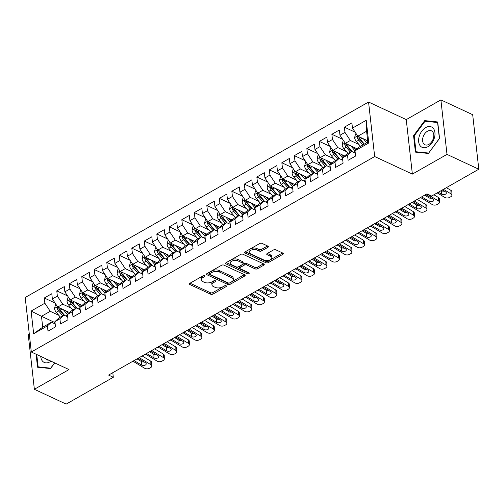 <?xml version="1.0" encoding="UTF-8"?>
<svg xmlns="http://www.w3.org/2000/svg" width="504" height="504" viewBox="0 0 504 504"><rect width="100%" height="100%" fill="white"/><g stroke="black" fill="none" stroke-linecap="round" stroke-linejoin="round"><path stroke-width="0.76" d="M204.624 275.745A1.184 0.605 173.6 0 0 202.954 275.858L189.913 283.279A1.695 0.869 173.6 0 0 189.391 284.01A1.695 0.869 173.6 0 0 189.844 284.521L210.653 294.216A1.695 0.869 173.6 0 0 213.041 294.059L226.082 286.637A1.184 0.605 173.6 0 0 226.447 286.127A1.184 0.605 173.6 0 0 226.126 285.768A1.184 0.605 173.6 0 0 224.463 285.881L222.774 286.839A5.418 2.778 173.6 0 1 215.145 287.356L213.412 286.543A5.418 2.778 173.6 0 1 211.951 284.911A5.418 2.778 173.6 0 1 213.639 282.587L215.328 281.623A1.184 0.605 173.6 0 0 215.699 281.112A1.184 0.605 173.6 0 0 215.378 280.76A1.184 0.605 173.6 0 0 213.709 280.867L212.02 281.831A5.418 2.778 173.6 0 1 204.397 282.341L202.658 281.534A5.418 2.778 173.6 0 1 201.203 279.903A5.418 2.778 173.6 0 1 202.885 277.572L204.574 276.614A1.184 0.605 173.6 0 0 204.945 276.104A1.184 0.605 173.6 0 0 204.624 275.745M267.844 247.363A1.695 0.869 173.6 0 0 268.367 246.632A1.695 0.869 173.6 0 0 267.914 246.122L262.074 243.401A1.695 0.869 173.6 0 0 259.692 243.558L245.209 251.805A1.695 0.869 173.6 0 0 244.679 252.536A1.695 0.869 173.6 0 0 245.139 253.046L265.948 262.742A1.695 0.869 173.6 0 0 268.33 262.584L282.813 254.337A1.695 0.869 173.6 0 0 283.343 253.613A1.695 0.869 173.6 0 0 282.883 253.102L275.833 249.814A1.695 0.869 173.6 0 0 273.452 249.971L267.252 253.499A1.695 0.869 173.6 0 0 266.723 254.23A1.695 0.869 173.6 0 0 267.177 254.741L270.679 256.372A4.53 2.318 173.6 0 1 271.895 257.733A4.53 2.318 173.6 0 1 269.174 260.234A4.53 2.318 173.6 0 1 264.109 260.108L250.412 253.72A4.53 2.318 173.6 0 1 249.19 252.359A4.53 2.318 173.6 0 1 251.912 249.858A4.53 2.318 173.6 0 1 256.977 249.984L259.258 251.049A1.695 0.869 173.6 0 0 261.645 250.891L267.844 247.363L267.693 246.021M446.998 154.394L440.887 99.887L406.249 119.605L412.366 174.107L446.998 154.394L478.8 169.218L431.657 196.05L426.951 193.857L108.593 375.077L113.305 377.276L112.795 372.689M412.366 174.107L374.674 156.542L31.311 352L25.2 297.499L368.563 102.035L374.674 156.542M29.314 334.177L28.256 334.782L34.366 389.29L69.004 369.571L31.311 352M34.366 389.29L66.169 404.114L113.305 377.276M223.902 265.129A1.695 0.869 173.6 0 0 221.521 265.293L207.037 273.533A1.695 0.869 173.6 0 0 206.514 274.264A1.695 0.869 173.6 0 0 206.968 274.774L227.776 284.47A1.695 0.869 173.6 0 0 230.158 284.313L244.642 276.066A1.695 0.869 173.6 0 0 245.171 275.341A1.695 0.869 173.6 0 0 244.711 274.831L223.902 265.129M226.126 262.672L240.603 254.426A1.695 0.869 173.6 0 1 242.991 254.268L263.8 263.964A1.695 0.869 173.6 0 1 264.253 264.474A1.695 0.869 173.6 0 1 263.731 265.205L257.531 268.733A1.695 0.869 173.6 0 1 255.144 268.89L246.708 264.959A1.695 0.869 173.6 0 0 244.327 265.117L240.213 267.46A1.695 0.869 173.6 0 0 239.683 268.185A1.695 0.869 173.6 0 0 240.143 268.695L248.926 272.79A1.184 0.605 173.6 0 1 249.247 273.149A1.184 0.605 173.6 0 1 248.535 273.804A1.184 0.605 173.6 0 1 247.206 273.767L226.05 263.907A1.695 0.869 173.6 0 1 225.597 263.397A1.695 0.869 173.6 0 1 226.126 262.672M300.838 174.378L304.996 179.279L309.992 176.438L310.584 181.667L318.081 177.395L317.495 172.166L322.497 169.319L323.083 174.548L330.586 170.276L330 165.047L335.002 162.2L335.588 167.429L343.092 163.157L342.506 157.928L347.508 155.081L348.094 160.31L355.597 156.038L355.011 150.809L359.062 147.111L367.813 142.134L366.591 131.229L357.834 136.212L367.662 140.792M317.753 174.466L314.042 172.74L309.04 175.587L304.996 179.279L305.582 184.514L298.078 188.779L297.492 183.551L292.49 186.398L293.076 191.627L285.573 195.898L284.987 190.669L279.985 193.517L280.571 198.746L273.067 203.018L272.481 197.788L267.479 200.636L268.065 205.865L260.568 210.137L259.976 204.907L254.974 207.755L255.566 212.984L248.062 217.256L247.477 212.026L242.474 214.874L243.06 220.103L235.557 224.374L234.971 219.146L229.969 221.993L230.555 227.222L223.052 231.493L222.466 226.258L217.463 229.106L218.049 234.335L210.546 238.606L209.96 233.377L204.958 236.225L205.55 241.454L198.047 245.725L197.461 240.496L192.459 243.344L193.045 248.573L185.541 252.844L184.955 247.615L179.953 250.463L180.539 255.692L173.036 259.963L172.45 254.734L167.448 257.582L168.034 262.811L160.53 267.082L159.944 261.853L154.942 264.701L155.528 269.93L148.031 274.201L147.439 268.972L142.443 271.813L143.029 277.043L135.526 281.314L134.94 276.085L129.938 278.933L130.523 284.161L123.02 288.433L122.434 283.204L117.432 286.052L118.018 291.281L110.515 295.552L109.929 290.323L104.927 293.171L105.512 298.399L98.015 302.671L97.423 297.442L92.427 300.289L93.013 305.519L85.51 309.79L84.924 304.561L79.922 307.409L80.508 312.637L73.004 316.909L72.419 311.68L67.416 314.521L68.002 319.757L60.499 324.022L59.913 318.793L54.911 321.64L55.497 326.869L47.993 331.141L47.407 325.912L33.655 333.743L31.109 311.056L44.862 303.225L50.236 311.315L58.823 315.321M55.075 303.03L44.276 297.996L44.862 303.225M44.276 297.996L51.78 293.725L52.366 298.96L57.368 296.113L62.742 304.196L71.329 308.202M67.58 295.911L56.782 290.884L57.368 296.113M56.782 290.884L64.285 286.612L64.871 291.841L69.873 288.994L75.247 297.083L83.834 301.083M80.079 288.792L69.287 283.765L69.873 288.994M69.287 283.765L76.791 279.493L77.377 284.722L82.379 281.875L87.746 289.964L96.333 293.964M92.585 281.679L81.793 276.646L82.379 281.875M81.793 276.646L89.296 272.374L89.882 277.603L94.884 274.756L100.252 282.845L108.839 286.845M105.09 274.56L94.292 269.527L94.884 274.756M94.292 269.527L101.795 265.255L102.381 270.484L107.383 267.637L112.757 275.726L121.344 279.726M117.596 267.441L106.798 262.408L107.383 267.637M106.798 262.408L114.301 258.136L114.887 263.365L119.889 260.518L125.263 268.607L133.85 272.614M130.095 260.322L119.303 255.289L119.889 260.518M119.303 255.289L126.806 251.017L127.392 256.246L132.394 253.405L137.768 261.488L146.355 265.495M142.601 253.203L131.809 248.17L132.394 253.405M131.809 248.17L139.312 243.904L139.898 249.133L144.9 246.286L150.268 254.375L158.855 258.376M155.106 246.084L144.308 241.057L144.9 246.286M144.308 241.057L151.811 236.786L152.397 242.014L157.399 239.167L162.773 247.256L171.36 251.257M167.612 238.965L156.813 233.938L157.399 239.167M156.813 233.938L164.317 229.667L164.903 234.896L169.905 232.048L175.279 240.137L183.866 244.138M180.111 231.853L169.319 226.819L169.905 232.048M169.319 226.819L176.822 222.548L177.408 227.776L182.41 224.929L187.784 233.018L196.371 237.019M192.616 224.734L181.824 219.7L182.41 224.929M181.824 219.7L189.328 215.428L189.913 220.657L194.916 217.81L200.283 225.899L208.87 229.906M205.122 217.615L194.33 212.581L194.916 217.81M194.33 212.581L201.827 208.309L202.419 213.538L207.415 210.691L212.789 218.78L221.376 222.787M217.627 210.496L206.829 205.462L207.415 210.691M206.829 205.462L214.332 201.197L214.918 206.426L219.92 203.578L225.294 211.661L233.881 215.668M230.126 203.377L219.334 198.349L219.92 203.578M219.334 198.349L226.838 194.078L227.424 199.307L232.426 196.459L237.8 204.548L246.387 208.549M242.632 196.258L231.84 191.23L232.426 196.459M231.84 191.23L239.343 186.959L239.929 192.188L244.931 189.34L250.299 197.429L258.886 201.43M255.137 189.145L244.346 184.111L244.931 189.34M244.346 184.111L251.843 179.84L252.435 185.069L257.431 182.221L262.804 190.31L271.391 194.311M267.643 182.026L256.845 176.992L257.431 182.221M256.845 176.992L264.348 172.721L264.934 177.95L269.936 175.102L275.31 183.191L283.897 187.192M280.148 174.907L269.35 169.873L269.936 175.102M269.35 169.873L276.853 165.602L277.439 170.831L282.442 167.983L287.816 176.072L296.402 180.079M292.648 167.788L281.856 162.754L282.442 167.983M281.856 162.754L289.359 158.483L289.945 163.718L294.947 160.87L300.321 168.953L308.908 172.96M305.153 160.669L294.361 155.642L294.947 160.87M294.361 155.642L301.864 151.37L302.45 156.599L307.453 153.752L312.82 161.841L321.407 165.841M317.659 153.55L306.86 148.523L307.453 153.752M306.86 148.523L314.364 144.251L314.95 149.48L319.952 146.632L325.326 154.722L333.913 158.722M330.164 146.437L319.366 141.403L319.952 146.632M319.366 141.403L326.869 137.132L327.455 142.361L332.457 139.513L337.831 147.603L346.418 151.603M342.663 139.318L331.871 134.285L332.457 139.513M331.871 134.285L339.375 130.013L339.961 135.242L344.963 132.394L350.337 140.484L358.924 144.484M355.169 132.199L344.377 127.165L344.963 132.394M344.377 127.165L351.88 122.894L352.466 128.123L366.219 120.292L368.764 142.978L355.011 150.809L350.853 145.902M355.27 153.115L351.559 151.383L346.557 154.23L342.506 157.928M347.508 155.081L351.559 151.383M352.466 128.123L357.834 136.212M366.219 120.292L366.591 131.229M342.764 160.234L339.053 158.502L334.051 161.349L330 165.047M335.002 162.2L339.053 158.502M350.337 140.484L345.334 143.331L357.16 148.844M339.961 135.242L345.334 143.331M330.259 167.353L326.548 165.621L321.546 168.468L317.495 172.166M322.497 169.319L326.548 165.621M337.831 147.603L332.829 150.45L344.66 155.963M327.455 142.361L332.829 150.45M309.992 176.438L314.042 172.74M325.326 154.722L320.323 157.569L332.155 163.082M314.95 149.48L320.323 157.569M305.254 181.585L301.543 179.859L296.541 182.706L292.49 186.398L288.332 181.497M297.492 183.551L301.543 179.859M312.82 161.841L307.818 164.688L319.649 170.201M302.45 156.599L307.818 164.688M292.748 188.704L289.038 186.978L284.036 189.819L279.985 193.517M284.987 190.669L289.038 186.978M300.321 168.953L295.319 171.801L307.144 177.32M289.945 163.718L295.319 171.801M280.243 195.823L276.532 194.09L271.53 196.938L267.479 200.636M272.481 197.788L276.532 194.09M287.816 176.072L282.813 178.92L294.638 184.433M277.439 170.831L282.813 178.92M267.737 202.942L264.027 201.209L259.024 204.057L254.974 207.755M259.976 204.907L264.027 201.209M275.31 183.191L270.308 186.039L282.139 191.552M264.934 177.95L270.308 186.039M255.238 210.061L251.528 208.328L246.525 211.176L242.474 214.874L238.316 209.966M247.477 212.026L251.528 208.328M262.804 190.31L257.802 193.158L269.634 198.671M252.435 185.069L257.802 193.158M242.733 217.174L239.022 215.447L234.02 218.295L229.969 221.993L225.811 217.085M234.971 219.146L239.022 215.447M250.299 197.429L245.303 200.277L257.128 205.789M239.929 192.188L245.303 200.277M230.227 224.293L226.517 222.566L221.514 225.414L217.463 229.106L213.305 224.204M222.466 226.258L226.517 222.566M237.8 204.548L232.798 207.396L244.623 212.909M227.424 199.307L232.798 207.396M217.722 231.412L214.011 229.685L209.009 232.533L204.958 236.225L200.8 231.317M209.96 233.377L214.011 229.685M225.294 211.661L220.292 214.509L232.124 220.028M214.918 206.426L220.292 214.509M205.216 238.531L201.506 236.798L196.51 239.646L192.459 243.344L188.301 238.436M197.461 240.496L201.506 236.798M212.789 218.78L207.787 221.628L219.618 227.147M202.419 213.538L207.787 221.628M192.717 245.65L189.006 243.917L184.004 246.765L179.953 250.463L175.795 245.555M184.955 247.615L189.006 243.917M200.283 225.899L195.281 228.747L207.113 234.259M189.913 220.657L195.281 228.747M180.212 252.769L176.501 251.036L171.499 253.884L167.448 257.582L163.29 252.674M172.45 254.734L176.501 251.036M187.784 233.018L182.782 235.866L194.607 241.378M177.408 227.776L182.782 235.866M167.706 259.888L163.995 258.155L158.993 261.003L154.942 264.701L150.784 259.793M159.944 261.853L163.995 258.155M175.279 240.137L170.276 242.985L182.108 248.497M164.903 234.896L170.276 242.985M155.201 267L151.49 265.274L146.488 268.122L142.443 271.813L138.285 266.912M147.439 268.972L151.49 265.274M162.773 247.256L157.771 250.104L169.602 255.616M152.397 242.014L157.771 250.104M142.701 274.119L138.991 272.393L133.988 275.241L129.938 278.933L125.779 274.031M134.94 276.085L138.991 272.393M150.268 254.375L145.265 257.216L157.097 262.735M139.898 249.133L145.265 257.216M130.196 281.238L126.485 279.512L121.483 282.353L117.432 286.052L113.274 281.144M122.434 283.204L126.485 279.512M137.768 261.488L132.766 264.335L144.591 269.854M127.392 256.246L132.766 264.335M117.69 288.357L113.98 286.625L108.977 289.472L104.927 293.171L100.768 288.263M109.929 290.323L113.98 286.625M125.263 268.607L120.261 271.454L132.092 276.967M114.887 263.365L120.261 271.454M105.185 295.476L101.474 293.744L96.472 296.591L92.427 300.289L88.269 295.382M97.423 297.442L101.474 293.744M112.757 275.726L107.755 278.573L119.587 284.086M102.381 270.484L107.755 278.573M92.686 302.595L88.975 300.863L83.973 303.71L79.922 307.409L75.764 302.501M84.924 304.561L88.975 300.863M100.252 282.845L95.25 285.692L107.081 291.205M89.882 277.603L95.25 285.692M80.18 309.708L76.469 307.982L71.467 310.829L67.416 314.521L63.258 309.62M72.419 311.68L76.469 307.982M87.746 289.964L82.751 292.811L94.576 298.324M77.377 284.722L82.751 292.811M67.675 316.827L63.964 315.101L58.962 317.948L54.911 321.64M59.913 318.793L63.964 315.101M75.247 297.083L70.245 299.93L82.07 305.443M64.871 291.841L70.245 299.93M55.169 323.946L51.458 322.22L42.708 327.197L33.655 333.743M47.407 325.912L51.458 322.22M62.742 304.196L57.74 307.043L69.571 312.562M52.366 298.96L57.74 307.043M478.8 169.218L472.689 114.71L440.887 99.887M406.249 119.605L368.563 102.035M55.018 322.61L41.485 316.298L42.708 327.197M50.236 311.315L41.485 316.298L31.109 311.056M367.813 142.134L368.764 142.978M36.086 354.224L37.542 367.214L50.532 368.556L54.709 362.905M413.576 135.696L415.416 152.113L428.406 153.449L439.551 138.373L437.705 121.962L424.721 120.62L413.576 135.696L414.231 136.004M203.484 275.663L202.721 276.098A5.418 2.778 173.6 0 0 201.033 278.428L201.203 279.903M211.951 284.911L211.787 283.443A5.418 2.778 173.6 0 1 213.476 281.112L214.238 280.678M190.039 283.21L210.489 292.748A1.695 0.869 173.6 0 0 212.871 292.585L224.986 285.692M207.157 273.464L227.613 283.002A1.695 0.869 173.6 0 0 229.994 282.839L244.358 274.661M210.004 273.521A1.184 0.605 173.6 0 0 209.639 274.031A1.184 0.605 173.6 0 0 209.954 274.384L228.224 282.901A1.184 0.605 173.6 0 0 229.893 282.788L231.67 281.774A5.418 2.778 173.6 0 0 233.358 279.449A5.418 2.778 173.6 0 0 231.897 277.817L219.416 271.996A5.418 2.778 173.6 0 0 211.787 272.507L210.004 273.521L209.84 272.047A1.184 0.605 173.6 0 0 209.475 272.557L209.639 274.031M233.358 279.449L233.194 277.975A5.418 2.778 173.6 0 0 231.733 276.343L231.897 277.817M209.84 272.047L211.623 271.032A5.418 2.778 173.6 0 1 219.246 270.522L231.733 276.343M263.441 263.8L257.368 267.259L257.531 268.733M239.683 268.185L239.52 266.711A1.695 0.869 173.6 0 1 240.049 265.986L244.157 263.642A1.695 0.869 173.6 0 1 246.544 263.485L254.98 267.416A1.695 0.869 173.6 0 0 257.368 267.259M226.246 262.603L247.042 272.299A1.184 0.605 173.6 0 0 248.081 272.393M237.951 260.877A4.53 2.318 173.6 0 0 232.886 260.751A4.53 2.318 173.6 0 0 230.164 263.252A4.53 2.318 173.6 0 0 231.386 264.613L236.212 266.862A1.695 0.869 173.6 0 0 238.594 266.704L242.708 264.361A1.695 0.869 173.6 0 0 243.23 263.636A1.695 0.869 173.6 0 0 242.777 263.126L237.951 260.877L237.787 259.402A4.53 2.318 173.6 0 0 232.716 259.276A4.53 2.318 173.6 0 0 230 261.778L230.164 263.252M243.23 263.636L243.067 262.162A1.695 0.869 173.6 0 0 242.613 261.652L242.777 263.126M237.787 259.402L242.613 261.652M249.19 252.359L249.026 250.885A4.53 2.318 173.6 0 1 251.748 248.384A4.53 2.318 173.6 0 1 256.813 248.51L259.094 249.575A1.695 0.869 173.6 0 0 261.481 249.417L267.555 245.958M271.895 257.733L271.732 256.259A4.53 2.318 173.6 0 0 270.509 254.898L270.679 256.372M267.372 253.436L270.509 254.898M245.328 251.735L265.784 261.267A1.695 0.869 173.6 0 0 268.166 261.11L282.53 252.932M426.346 121.376L424.721 120.62M56.032 304.473L55.434 304.813L54.514 308.473A4.574 2.526 60.3 0 0 56.278 312.322L60.373 317.142M66.049 310.918L68.368 313.652M57.658 306.923L57.16 308.297A4.574 2.526 60.3 0 0 58.653 310.968L62.748 315.794M63.888 315.145L59.315 309.758A2.331 1.285 -119.7 0 1 58.855 309.084L57.16 308.297M150.299 352.239A3.452 1.493 168.9 0 0 150.526 351.521A3.452 1.493 168.9 0 0 150.419 351.269M144.736 354.507A3.452 1.493 168.9 0 0 145.958 354.4M64.663 315.422L60.159 310.118A4.574 2.526 -119.7 0 1 58.672 307.478M139.205 357.657L150.879 364.675L150.803 361.179A3.452 2.016 -1.2 0 1 151.754 362.534L151.824 366.03A3.452 2.016 178.8 0 0 150.879 364.675M142.16 355.975L150.803 361.179M132.949 361.217L144.623 368.235A3.452 2.016 178.8 0 0 149.505 368.241L150.753 367.529A3.452 2.016 178.8 0 0 151.824 366.03M138.077 358.294L145.473 362.741A2.759 1.613 -1.2 0 1 146.229 363.825A2.759 1.613 -1.2 0 1 145.373 365.028A2.759 1.613 -1.2 0 1 141.473 365.022L141.397 361.519L137.031 358.892M141.397 361.519A2.759 1.613 178.8 0 0 144.119 361.929M134.077 360.574L141.473 365.022M68.538 297.354L67.939 297.7L67.019 301.354A4.574 2.526 60.3 0 0 68.783 305.204L72.878 310.023M78.555 303.799L80.873 306.533M70.163 299.811L69.659 301.178A4.574 2.526 60.3 0 0 71.159 303.849L75.254 308.675M76.388 308.026L71.82 302.639A2.331 1.285 -119.7 0 1 71.354 301.965L69.659 301.178M162.805 345.12A3.452 1.493 168.9 0 0 163.025 344.402A3.452 1.493 168.9 0 0 162.924 344.15M157.242 347.388A3.452 1.493 168.9 0 0 158.464 347.281M77.169 308.309L72.658 302.998A4.574 2.526 -119.7 0 1 71.177 300.365M81.043 290.241L80.438 290.581L79.519 294.235A4.574 2.526 60.3 0 0 81.289 298.084L85.378 302.91M91.06 296.686L93.379 299.42M82.669 292.692L82.165 294.059A4.574 2.526 60.3 0 0 83.664 296.73L87.759 301.556M88.893 300.907L84.325 295.52A2.331 1.285 -119.7 0 1 83.859 294.846L82.165 294.059M175.31 338.001A3.452 1.493 168.9 0 0 175.531 337.283A3.452 1.493 168.9 0 0 175.43 337.037M169.747 340.269A3.452 1.493 168.9 0 0 170.969 340.162M89.668 301.19L85.163 295.88A4.574 2.526 -119.7 0 1 83.677 293.246M151.71 350.538L163.378 357.563L163.309 354.06A3.452 2.016 -1.2 0 1 164.26 355.414L164.329 358.911A3.452 2.016 178.8 0 0 163.378 357.563M154.659 348.856L163.309 354.06M145.454 354.098L157.128 361.116A3.452 2.016 178.8 0 0 162.011 361.129L163.258 360.417A3.452 2.016 178.8 0 0 164.329 358.911M150.583 351.181L157.972 355.629A2.759 1.613 -1.2 0 1 158.735 356.706A2.759 1.613 -1.2 0 1 157.878 357.909A2.759 1.613 -1.2 0 1 153.972 357.903L153.903 354.406L149.537 351.773M153.903 354.406A2.759 1.613 178.8 0 0 156.624 354.816M146.582 353.455L153.972 357.903M164.209 343.419L175.883 350.444L175.814 346.941A3.452 2.016 -1.2 0 1 176.765 348.296L176.835 351.798A3.452 2.016 178.8 0 0 175.883 350.444M167.164 341.737L175.814 346.941M157.96 346.979L169.634 354.003A3.452 2.016 178.8 0 0 174.51 354.01L175.764 353.298A3.452 2.016 178.8 0 0 176.835 351.798M163.088 344.062L170.478 348.51A2.759 1.613 -1.2 0 1 171.24 349.593A2.759 1.613 -1.2 0 1 170.383 350.79A2.759 1.613 -1.2 0 1 166.477 350.784L166.408 347.288L162.036 344.66M166.408 347.288A2.759 1.613 178.8 0 0 169.13 347.697M159.088 346.336L166.477 350.784M40.755 356.404A11.214 7.384 -65 0 0 42.424 361.047A11.214 7.384 -65 0 0 50.998 361.179M45.7 358.709A7.68 5.053 -65 0 0 45.87 358.924A7.68 5.053 -65 0 0 47.074 359.862A7.68 5.053 -65 0 0 48.838 360.171M50.797 368.197L38.128 366.855L36.742 354.533M39.281 367.397L38.128 366.855M54.621 362.867L50.709 368.153M433.301 128.35A11.214 7.384 -65 0 0 421.804 131.166A11.214 7.384 -65 0 0 420.298 145.94A11.214 7.384 -65 0 0 431.789 143.123A11.214 7.384 -65 0 0 433.301 128.35M432.64 131.771A7.68 5.053 -65 0 0 431.437 130.832A7.68 5.053 -65 0 0 424.147 134.644A7.68 5.053 -65 0 0 423.738 143.816A7.68 5.053 -65 0 0 424.948 144.755A7.68 5.053 -65 0 0 432.237 140.944A7.68 5.053 -65 0 0 432.64 131.771M428.583 153.046L416.002 151.754L414.212 135.847L425.017 121.243L437.598 122.535L439.381 138.442L428.671 153.09M417.154 152.29L416.002 151.754M93.542 283.122L92.944 283.462L92.024 287.123A4.574 2.526 60.3 0 0 93.794 290.966L97.883 295.791M103.559 289.567L105.884 292.301M95.174 285.573L94.67 286.94A4.574 2.526 60.3 0 0 96.169 289.617L100.258 294.437M101.398 293.788L96.825 288.408A2.331 1.285 -119.7 0 1 96.365 287.727L94.67 286.94M187.816 330.882A3.452 1.493 168.9 0 0 188.036 330.164A3.452 1.493 168.9 0 0 187.929 329.918M182.253 333.15A3.452 1.493 168.9 0 0 183.475 333.043M102.173 294.071L97.669 288.761A4.574 2.526 -119.7 0 1 96.182 286.127M106.048 276.003L105.449 276.343L104.53 280.003A4.574 2.526 60.3 0 0 106.294 283.846L110.389 288.672M116.065 282.448L118.383 285.182M107.68 278.454L107.176 279.821A4.574 2.526 60.3 0 0 108.669 282.498L112.764 287.318M113.904 286.669L109.33 281.289A2.331 1.285 -119.7 0 1 108.87 280.615L107.176 279.821M200.315 323.763A3.452 1.493 168.9 0 0 200.542 323.045A3.452 1.493 168.9 0 0 200.434 322.799M194.752 326.031A3.452 1.493 168.9 0 0 195.974 325.93M114.679 286.952L110.174 281.642A4.574 2.526 -119.7 0 1 108.688 279.008M176.715 336.3L188.389 343.325L188.32 339.822A3.452 2.016 -1.2 0 1 189.271 341.176L189.34 344.679A3.452 2.016 178.8 0 0 188.389 343.325M179.67 334.618L188.32 339.822M170.465 339.86L182.139 346.884A3.452 2.016 178.8 0 0 187.016 346.891L188.269 346.179A3.452 2.016 178.8 0 0 189.34 344.679M175.594 336.943L182.983 341.391A2.759 1.613 -1.2 0 1 183.746 342.474A2.759 1.613 -1.2 0 1 182.883 343.671A2.759 1.613 -1.2 0 1 178.983 343.665L178.914 340.169L174.542 337.541M178.914 340.169A2.759 1.613 178.8 0 0 181.635 340.578M171.587 339.224L178.983 343.665M189.221 329.181L200.894 336.206L200.825 332.703A3.452 2.016 -1.2 0 1 201.77 334.058L201.846 337.56A3.452 2.016 178.8 0 0 200.894 336.206M192.175 327.506L200.825 332.703M182.971 332.741L194.638 339.765A3.452 2.016 178.8 0 0 199.521 339.772L200.768 339.06A3.452 2.016 178.8 0 0 201.846 337.56M188.093 329.824L195.489 334.272A2.759 1.613 -1.2 0 1 196.245 335.355A2.759 1.613 -1.2 0 1 195.388 336.552A2.759 1.613 -1.2 0 1 191.488 336.552L191.413 333.049L187.047 330.422M191.413 333.049A2.759 1.613 178.8 0 0 194.134 333.459M184.092 332.104L191.488 336.552M118.553 268.884L117.955 269.224L117.035 272.885A4.574 2.526 60.3 0 0 118.799 276.734L122.894 281.553M128.57 275.329L130.889 278.063M120.179 271.335L119.681 272.702A4.574 2.526 60.3 0 0 121.174 275.379L125.269 280.199M126.403 279.556L121.836 274.17A2.331 1.285 -119.7 0 1 121.376 273.496L119.681 272.702M212.82 316.644A3.452 1.493 168.9 0 0 213.041 315.926A3.452 1.493 168.9 0 0 212.94 315.68M207.257 318.912A3.452 1.493 168.9 0 0 208.48 318.812M127.184 279.833L122.674 274.522A4.574 2.526 -119.7 0 1 121.193 271.889M201.726 322.069L213.4 329.087L213.324 325.59A3.452 2.016 -1.2 0 1 214.276 326.945L214.345 330.441A3.452 2.016 178.8 0 0 213.4 329.087M204.674 320.387L213.324 325.59M195.47 325.628L207.144 332.646A3.452 2.016 178.8 0 0 212.026 332.653L213.274 331.941A3.452 2.016 178.8 0 0 214.345 330.441M200.598 322.705L207.988 327.153A2.759 1.613 -1.2 0 1 208.751 328.236A2.759 1.613 -1.2 0 1 207.894 329.44A2.759 1.613 -1.2 0 1 203.988 329.433L203.918 325.93L199.553 323.303M203.918 325.93A2.759 1.613 178.8 0 0 206.64 326.34M196.598 324.986L203.988 329.433M131.059 261.765L130.454 262.105L129.534 265.766A4.574 2.526 60.3 0 0 131.305 269.615L135.4 274.434M141.076 268.21L143.394 270.944M132.684 264.216L132.18 265.589A4.574 2.526 60.3 0 0 133.68 268.26L137.775 273.086M138.909 272.437L134.341 267.051A2.331 1.285 -119.7 0 1 133.875 266.377L132.18 265.589M225.326 309.525A3.452 1.493 168.9 0 0 225.546 308.813A3.452 1.493 168.9 0 0 225.446 308.561M219.763 311.8A3.452 1.493 168.9 0 0 220.985 311.692M139.69 272.714L135.179 267.404A4.574 2.526 -119.7 0 1 133.699 264.77M214.225 314.95L225.899 321.968L225.83 318.471A3.452 2.016 -1.2 0 1 226.781 319.826L226.85 323.322A3.452 2.016 178.8 0 0 225.899 321.968M217.18 313.267L225.83 318.471M207.976 318.509L219.649 325.527A3.452 2.016 178.8 0 0 224.526 325.534L225.779 324.822A3.452 2.016 178.8 0 0 226.85 323.322M213.104 315.586L220.494 320.034A2.759 1.613 -1.2 0 1 221.256 321.117A2.759 1.613 -1.2 0 1 220.399 322.321A2.759 1.613 -1.2 0 1 216.493 322.314L216.424 318.812L212.052 316.184M216.424 318.812A2.759 1.613 178.8 0 0 219.146 319.221M209.103 317.867L216.493 322.314M143.558 254.646L142.96 254.993L142.04 258.647A4.574 2.526 60.3 0 0 143.81 262.496L147.899 267.315M153.575 261.091L155.9 263.825M145.19 257.103L144.686 258.47A4.574 2.526 60.3 0 0 146.185 261.141L150.274 265.967M151.414 265.318L146.847 259.932A2.331 1.285 -119.7 0 1 146.38 259.258L144.686 258.47M237.831 302.413A3.452 1.493 168.9 0 0 238.052 301.694A3.452 1.493 168.9 0 0 237.951 301.442M232.268 304.681A3.452 1.493 168.9 0 0 233.491 304.573M152.189 265.602L147.685 260.291A4.574 2.526 -119.7 0 1 146.198 257.651M226.731 307.831L238.405 314.849L238.335 311.352A3.452 2.016 -1.2 0 1 239.287 312.707L239.356 316.203A3.452 2.016 178.8 0 0 238.405 314.849M229.685 306.149L238.335 311.352M220.481 311.39L232.155 318.408A3.452 2.016 178.8 0 0 237.031 318.415L238.285 317.703A3.452 2.016 178.8 0 0 239.356 316.203M225.609 308.473L232.999 312.915A2.759 1.613 -1.2 0 1 233.762 313.998A2.759 1.613 -1.2 0 1 232.898 315.202A2.759 1.613 -1.2 0 1 228.999 315.195L228.929 311.692L224.557 309.065M228.929 311.692A2.759 1.613 178.8 0 0 231.651 312.102M221.602 310.748L228.999 315.195M156.064 247.533L155.465 247.874L154.545 251.528A4.574 2.526 60.3 0 0 156.309 255.377L160.404 260.196M166.081 253.978L168.405 256.712M157.695 249.984L157.191 251.351A4.574 2.526 60.3 0 0 158.691 254.022L162.779 258.848M163.92 258.199L159.346 252.813A2.331 1.285 -119.7 0 1 158.886 252.139L157.191 251.351M250.331 295.294A3.452 1.493 168.9 0 0 250.557 294.575A3.452 1.493 168.9 0 0 250.45 294.33M244.774 297.562A3.452 1.493 168.9 0 0 245.99 297.454M164.695 258.483L160.19 253.172A4.574 2.526 -119.7 0 1 158.703 250.538M239.236 300.712L250.91 307.736L250.841 304.233A3.452 2.016 -1.2 0 1 251.786 305.588L251.861 309.091A3.452 2.016 178.8 0 0 250.91 307.736M242.191 299.029L250.841 304.233M232.987 304.271L244.654 311.296A3.452 2.016 178.8 0 0 249.537 311.302L250.784 310.59A3.452 2.016 178.8 0 0 251.861 309.091M238.108 301.354L245.505 305.802A2.759 1.613 -1.2 0 1 246.261 306.886A2.759 1.613 -1.2 0 1 245.404 308.083A2.759 1.613 -1.2 0 1 241.504 308.076L241.429 304.58L237.063 301.946M241.429 304.58A2.759 1.613 178.8 0 0 244.15 304.989M234.108 303.628L241.504 308.076M168.569 240.414L167.971 240.754L167.051 244.415A4.574 2.526 60.3 0 0 168.815 248.258L172.91 253.084M178.586 246.859L180.904 249.593M170.194 242.865L169.697 244.232A4.574 2.526 60.3 0 0 171.19 246.91L175.285 251.729M176.419 251.08L171.851 245.694A2.331 1.285 -119.7 0 1 171.392 245.02L169.697 244.232M262.836 288.175A3.452 1.493 168.9 0 0 263.057 287.456A3.452 1.493 168.9 0 0 262.956 287.211M257.273 290.443A3.452 1.493 168.9 0 0 258.495 290.336M177.2 251.364L172.689 246.053A4.574 2.526 -119.7 0 1 171.209 243.419M251.742 293.593L263.416 300.617L263.34 297.114A3.452 2.016 -1.2 0 1 264.291 298.469L264.361 301.972A3.452 2.016 178.8 0 0 263.416 300.617M254.69 291.911L263.34 297.114M245.486 297.152L257.16 304.177A3.452 2.016 178.8 0 0 262.042 304.183L263.29 303.471A3.452 2.016 178.8 0 0 264.361 301.972M250.614 294.235L258.01 298.683A2.759 1.613 -1.2 0 1 258.766 299.767A2.759 1.613 -1.2 0 1 257.909 300.964A2.759 1.613 -1.2 0 1 254.003 300.957L253.934 297.461L249.568 294.834M253.934 297.461A2.759 1.613 178.8 0 0 256.656 297.87M246.613 296.51L254.003 300.957M181.075 233.295L180.47 233.636L179.556 237.296A4.574 2.526 60.3 0 0 181.32 241.139L185.415 245.965M191.092 239.74L193.41 242.474M182.7 235.746L182.196 237.113A4.574 2.526 60.3 0 0 183.695 239.791L187.79 244.61M188.924 243.961L184.357 238.581A2.331 1.285 -119.7 0 1 183.891 237.907L182.196 237.113M275.341 281.056A3.452 1.493 168.9 0 0 275.562 280.337A3.452 1.493 168.9 0 0 275.461 280.092M269.779 283.324A3.452 1.493 168.9 0 0 271.001 283.223M189.706 244.245L185.195 238.934A4.574 2.526 -119.7 0 1 183.714 236.3M264.247 286.474L275.915 293.498L275.846 289.995A3.452 2.016 -1.2 0 1 276.797 291.35L276.866 294.853A3.452 2.016 178.8 0 0 275.915 293.498M267.196 284.798L275.846 289.995M257.991 290.033L269.665 297.058A3.452 2.016 178.8 0 0 274.541 297.064L275.795 296.352A3.452 2.016 178.8 0 0 276.866 294.853M263.119 287.116L270.509 291.564A2.759 1.613 -1.2 0 1 271.272 292.648A2.759 1.613 -1.2 0 1 270.415 293.845A2.759 1.613 -1.2 0 1 266.509 293.838L266.44 290.342L262.067 287.715M266.44 290.342A2.759 1.613 178.8 0 0 269.161 290.751M259.119 289.397L266.509 293.838M193.574 226.176L192.975 226.517L192.056 230.177A4.574 2.526 60.3 0 0 193.826 234.02L197.914 238.846M203.591 232.621L205.916 235.355M195.206 228.627L194.702 229.994A4.574 2.526 60.3 0 0 196.201 232.672L200.29 237.491M201.43 236.849L196.862 231.462A2.331 1.285 -119.7 0 1 196.396 230.788L194.702 229.994M287.847 273.937A3.452 1.493 168.9 0 0 288.067 273.218A3.452 1.493 168.9 0 0 287.967 272.973M282.284 276.205A3.452 1.493 168.9 0 0 283.506 276.104M202.205 237.126L197.7 231.815A4.574 2.526 -119.7 0 1 196.213 229.181M276.746 279.361L288.42 286.379L288.351 282.883A3.452 2.016 -1.2 0 1 289.302 284.231L289.372 287.734A3.452 2.016 178.8 0 0 288.42 286.379M279.701 277.679L288.351 282.883M270.497 282.914L282.171 289.939A3.452 2.016 178.8 0 0 287.047 289.945L288.301 289.233A3.452 2.016 178.8 0 0 289.372 287.734M275.625 279.997L283.015 284.445A2.759 1.613 -1.2 0 1 283.777 285.529A2.759 1.613 -1.2 0 1 282.914 286.726A2.759 1.613 -1.2 0 1 279.014 286.726L278.945 283.223L274.573 280.596M278.945 283.223A2.759 1.613 178.8 0 0 281.667 283.632M271.625 282.278L279.014 286.726M206.079 219.057L205.481 219.398L204.561 223.058A4.574 2.526 60.3 0 0 206.325 226.907L210.42 231.727M216.096 225.502L218.421 228.236M207.711 221.508L207.207 222.875A4.574 2.526 60.3 0 0 208.706 225.553L212.795 230.372M213.935 229.729L209.362 224.343A2.331 1.285 -119.7 0 1 208.902 223.669L207.207 222.875M300.346 266.818A3.452 1.493 168.9 0 0 300.573 266.099A3.452 1.493 168.9 0 0 300.466 265.854M294.79 269.092A3.452 1.493 168.9 0 0 296.006 268.985M214.71 230.007L210.206 224.696A4.574 2.526 -119.7 0 1 208.719 222.062M289.252 272.242L300.926 279.26L300.856 275.764A3.452 2.016 -1.2 0 1 301.802 277.118L301.877 280.615A3.452 2.016 178.8 0 0 300.926 279.26M292.207 270.56L300.856 275.764M283.002 275.801L294.676 282.82A3.452 2.016 178.8 0 0 299.552 282.826L300.8 282.114A3.452 2.016 178.8 0 0 301.877 280.615M288.124 272.878L295.52 277.326A2.759 1.613 -1.2 0 1 296.276 278.41A2.759 1.613 -1.2 0 1 295.42 279.613A2.759 1.613 -1.2 0 1 291.52 279.607L291.444 276.104L287.078 273.477M291.444 276.104A2.759 1.613 178.8 0 0 294.166 276.513M284.124 275.159L291.52 279.607M218.585 211.938L217.986 212.285L217.067 215.939A4.574 2.526 60.3 0 0 218.831 219.788L222.926 224.608M228.602 218.383L230.92 221.117M220.21 214.395L219.713 215.762A4.574 2.526 60.3 0 0 221.206 218.434L225.301 223.259M226.441 222.611L221.867 217.224A2.331 1.285 -119.7 0 1 221.407 216.55L219.713 215.762M312.852 259.705A3.452 1.493 168.9 0 0 313.079 258.987A3.452 1.493 168.9 0 0 312.971 258.735M307.289 261.973A3.452 1.493 168.9 0 0 308.511 261.866M227.216 222.888L222.711 217.583A4.574 2.526 -119.7 0 1 221.224 214.943M301.757 265.123L313.431 272.141L313.356 268.645A3.452 2.016 -1.2 0 1 314.307 269.999L314.376 273.496A3.452 2.016 178.8 0 0 313.431 272.141M304.712 263.441L313.356 268.645M295.502 268.682L307.175 275.701A3.452 2.016 178.8 0 0 312.058 275.707L313.305 274.995A3.452 2.016 178.8 0 0 314.376 273.496M300.63 265.766L308.026 270.207A2.759 1.613 -1.2 0 1 308.782 271.291A2.759 1.613 -1.2 0 1 307.925 272.494A2.759 1.613 -1.2 0 1 304.019 272.488L303.95 268.985L299.584 266.358M303.95 268.985A2.759 1.613 178.8 0 0 306.671 269.394M296.629 268.04L304.019 272.488M231.09 204.826L230.492 205.166L229.572 208.82A4.574 2.526 60.3 0 0 231.336 212.669L235.431 217.489M241.107 211.264L243.426 214.005M232.716 207.276L232.212 208.643A4.574 2.526 60.3 0 0 233.711 211.315L237.806 216.14M238.94 215.492L234.373 210.105A2.331 1.285 -119.7 0 1 233.906 209.431L232.212 208.643M325.357 252.586A3.452 1.493 168.9 0 0 325.578 251.868A3.452 1.493 168.9 0 0 325.477 251.622M319.794 254.854A3.452 1.493 168.9 0 0 321.017 254.747M239.721 215.775L235.211 210.464A4.574 2.526 -119.7 0 1 233.73 207.831M314.263 258.004L325.93 265.028L325.861 261.526A3.452 2.016 -1.2 0 1 326.812 262.88L326.882 266.377A3.452 2.016 178.8 0 0 325.93 265.028M317.211 256.322L325.861 261.526M308.007 261.563L319.681 268.582A3.452 2.016 178.8 0 0 324.557 268.594L325.811 267.882A3.452 2.016 178.8 0 0 326.882 266.377M313.135 258.647L320.525 263.094A2.759 1.613 -1.2 0 1 321.287 264.172A2.759 1.613 -1.2 0 1 320.431 265.375A2.759 1.613 -1.2 0 1 316.525 265.369L316.455 261.872L312.089 259.239M316.455 261.872A2.759 1.613 178.8 0 0 319.177 262.282M309.135 260.921L316.525 265.369M243.589 197.707L242.991 198.047L242.071 201.707A4.574 2.526 60.3 0 0 243.841 205.55L247.93 210.376M250.816 202.847L254.98 207.749M253.613 204.151L255.931 206.886M245.221 200.157L244.717 201.524A4.574 2.526 60.3 0 0 246.217 204.196L250.312 209.021M251.446 208.373L246.878 202.986A2.331 1.285 -119.7 0 1 246.412 202.312L244.717 201.524M337.863 245.467A3.452 1.493 168.9 0 0 338.083 244.749A3.452 1.493 168.9 0 0 337.982 244.503M332.3 247.735A3.452 1.493 168.9 0 0 333.522 247.628M252.221 208.656L247.716 203.345A4.574 2.526 -119.7 0 1 246.229 200.712M326.762 250.885L338.436 257.909L338.367 254.407A3.452 2.016 -1.2 0 1 339.318 255.761L339.387 259.264A3.452 2.016 178.8 0 0 338.436 257.909M329.717 249.203L338.367 254.407M320.512 254.444L332.186 261.469A3.452 2.016 178.8 0 0 337.063 261.475L338.316 260.763A3.452 2.016 178.8 0 0 339.387 259.264M325.641 251.528L333.031 255.975A2.759 1.613 -1.2 0 1 333.793 257.059A2.759 1.613 -1.2 0 1 332.936 258.256A2.759 1.613 -1.2 0 1 329.03 258.25L328.961 254.753L324.589 252.126M328.961 254.753A2.759 1.613 178.8 0 0 331.682 255.163M321.64 253.802L329.03 258.25M256.095 190.588L255.496 190.928L254.577 194.588A4.574 2.526 60.3 0 0 256.347 198.431L260.436 203.257M263.321 195.728L267.485 200.636M266.112 197.032L268.437 199.767M257.727 193.038L257.223 194.405A4.574 2.526 60.3 0 0 258.722 197.083L262.811 201.902M263.951 201.254L259.377 195.873A2.331 1.285 -119.7 0 1 258.917 195.193L257.223 194.405M350.362 238.348A3.452 1.493 168.9 0 0 350.589 237.63A3.452 1.493 168.9 0 0 350.482 237.384M344.805 240.616A3.452 1.493 168.9 0 0 346.027 240.515M264.726 201.537L260.221 196.226A4.574 2.526 -119.7 0 1 258.735 193.593M339.268 243.766L350.941 250.79L350.872 247.288A3.452 2.016 -1.2 0 1 351.824 248.642L351.893 252.145A3.452 2.016 178.8 0 0 350.941 250.79M342.222 242.084L350.872 247.288M333.018 247.325L344.692 254.35A3.452 2.016 178.8 0 0 349.568 254.356L350.816 253.644A3.452 2.016 178.8 0 0 351.893 252.145M338.14 244.409L345.536 248.856A2.759 1.613 -1.2 0 1 346.298 249.94A2.759 1.613 -1.2 0 1 345.435 251.137A2.759 1.613 -1.2 0 1 341.536 251.131L341.466 247.634L337.094 245.007M341.466 247.634A2.759 1.613 178.8 0 0 344.188 248.044M334.139 246.689L341.536 251.131M268.601 183.469L268.002 183.809L267.082 187.469A4.574 2.526 60.3 0 0 268.846 191.312L272.941 196.138M275.827 188.609L279.991 193.517M278.618 189.913L280.936 192.648M270.232 185.919L269.728 187.286A4.574 2.526 60.3 0 0 271.221 189.964L275.316 194.783M276.457 194.134L271.883 188.754A2.331 1.285 -119.7 0 1 271.423 188.08L269.728 187.286M362.867 231.229A3.452 1.493 168.9 0 0 363.094 230.511A3.452 1.493 168.9 0 0 362.987 230.265M357.304 233.497A3.452 1.493 168.9 0 0 358.527 233.396M277.231 194.418L272.727 189.107A4.574 2.526 -119.7 0 1 271.24 186.474M351.773 236.647L363.447 243.671L363.371 240.175A3.452 2.016 -1.2 0 1 364.323 241.523L364.398 245.026A3.452 2.016 178.8 0 0 363.447 243.671M354.728 234.971L363.371 240.175M345.517 240.206L357.191 247.231A3.452 2.016 178.8 0 0 362.074 247.237L363.321 246.525A3.452 2.016 178.8 0 0 364.398 245.026M350.645 237.289L358.042 241.737A2.759 1.613 -1.2 0 1 358.798 242.821A2.759 1.613 -1.2 0 1 357.941 244.018A2.759 1.613 -1.2 0 1 354.041 244.018L353.966 240.515L349.6 237.888M353.966 240.515A2.759 1.613 178.8 0 0 356.687 240.925M346.645 239.57L354.041 244.018M281.106 176.35L280.507 176.69L279.588 180.35A4.574 2.526 60.3 0 0 281.352 184.199L285.447 189.019M291.123 182.794L293.441 185.529M282.731 178.8L282.227 180.167A4.574 2.526 60.3 0 0 283.727 182.845L287.822 187.664M288.956 187.022L284.388 181.635A2.331 1.285 -119.7 0 1 283.928 180.961L282.227 180.167M375.373 224.11A3.452 1.493 168.9 0 0 375.593 223.392A3.452 1.493 168.9 0 0 375.493 223.146M369.81 226.378A3.452 1.493 168.9 0 0 371.032 226.277M289.737 187.299L285.226 181.988A4.574 2.526 -119.7 0 1 283.746 179.355M364.279 229.534L375.952 236.552L375.877 233.056A3.452 2.016 -1.2 0 1 376.828 234.41L376.897 237.907A3.452 2.016 178.8 0 0 375.952 236.552M367.227 227.852L375.877 233.056M358.023 233.094L369.697 240.112A3.452 2.016 178.8 0 0 374.579 240.118L375.826 239.406A3.452 2.016 178.8 0 0 376.897 237.907M363.151 230.171L370.541 234.618A2.759 1.613 -1.2 0 1 371.303 235.702A2.759 1.613 -1.2 0 1 370.446 236.905A2.759 1.613 -1.2 0 1 366.54 236.899L366.471 233.396L362.105 230.769M366.471 233.396A2.759 1.613 178.8 0 0 369.193 233.806M359.15 232.451L366.54 236.899M293.612 169.231L293.007 169.571L292.087 173.231A4.574 2.526 60.3 0 0 293.857 177.08L297.952 181.9M303.628 175.676L305.947 178.41M295.237 171.681L294.733 173.055A4.574 2.526 60.3 0 0 296.232 175.726L300.327 180.552M301.461 179.903L296.894 174.516A2.331 1.285 -119.7 0 1 296.428 173.842L294.733 173.055M387.878 216.997A3.452 1.493 168.9 0 0 388.099 216.279A3.452 1.493 168.9 0 0 387.998 216.027M382.316 219.265A3.452 1.493 168.9 0 0 383.538 219.158M302.243 180.18L297.732 174.869A4.574 2.526 -119.7 0 1 296.251 172.236M376.778 222.415L388.452 229.433L388.382 225.937A3.452 2.016 -1.2 0 1 389.334 227.291L389.403 230.788A3.452 2.016 178.8 0 0 388.452 229.433M379.733 220.733L388.382 225.937M370.528 225.975L382.202 232.993A3.452 2.016 178.8 0 0 387.078 232.999L388.332 232.287A3.452 2.016 178.8 0 0 389.403 230.788M375.656 223.052L383.046 227.499A2.759 1.613 -1.2 0 1 383.809 228.583A2.759 1.613 -1.2 0 1 382.952 229.786A2.759 1.613 -1.2 0 1 379.046 229.78L378.976 226.277L374.604 223.65M378.976 226.277A2.759 1.613 178.8 0 0 381.698 226.687M371.656 225.332L379.046 229.78M306.111 162.112L305.512 162.458L304.592 166.112A4.574 2.526 60.3 0 0 306.363 169.961L310.451 174.781M313.337 167.259L317.501 172.16M316.128 168.556L318.452 171.291M307.742 164.569L307.238 165.936A4.574 2.526 60.3 0 0 308.738 168.607L312.827 173.433M313.967 172.784L309.399 167.397A2.331 1.285 -119.7 0 1 308.933 166.723L307.238 165.936M400.384 209.878A3.452 1.493 168.9 0 0 400.604 209.16A3.452 1.493 168.9 0 0 400.504 208.908M394.821 212.146A3.452 1.493 168.9 0 0 396.043 212.039M314.742 173.067L310.237 167.756A4.574 2.526 -119.7 0 1 308.75 165.117M389.283 215.296L400.957 222.314L400.888 218.818A3.452 2.016 -1.2 0 1 401.839 220.172L401.909 223.669A3.452 2.016 178.8 0 0 400.957 222.314M392.238 213.614L400.888 218.818M383.034 218.856L394.708 225.874A3.452 2.016 178.8 0 0 399.584 225.887L400.837 225.175A3.452 2.016 178.8 0 0 401.909 223.669M388.162 215.939L395.552 220.38A2.759 1.613 -1.2 0 1 396.314 221.464A2.759 1.613 -1.2 0 1 395.451 222.667A2.759 1.613 -1.2 0 1 391.551 222.661L391.482 219.164L387.11 216.531M391.482 219.164A2.759 1.613 178.8 0 0 394.204 219.574M384.155 218.213L391.551 222.661M318.616 154.999L318.018 155.339L317.098 158.993A4.574 2.526 60.3 0 0 318.862 162.842L322.957 167.668M325.842 160.14L330.007 165.041M328.633 161.444L330.958 164.178M320.248 157.45L319.744 158.817A4.574 2.526 60.3 0 0 321.237 161.488L325.332 166.314M326.472 165.665L321.899 160.278A2.331 1.285 -119.7 0 1 321.439 159.604L319.744 158.817M412.883 202.759A3.452 1.493 168.9 0 0 413.11 202.041A3.452 1.493 168.9 0 0 413.003 201.795M407.32 205.027A3.452 1.493 168.9 0 0 408.542 204.92M327.247 165.948L322.743 160.637A4.574 2.526 -119.7 0 1 321.256 158.004M401.789 208.177L413.463 215.202L413.393 211.699A3.452 2.016 -1.2 0 1 414.338 213.053L414.414 216.556A3.452 2.016 178.8 0 0 413.463 215.202M404.744 206.495L413.393 211.699M395.539 211.737L407.207 218.761A3.452 2.016 178.8 0 0 412.089 218.768L413.337 218.056A3.452 2.016 178.8 0 0 414.414 216.556M400.661 208.82L408.057 213.268A2.759 1.613 -1.2 0 1 408.813 214.351A2.759 1.613 -1.2 0 1 407.956 215.548A2.759 1.613 -1.2 0 1 404.057 215.542L403.981 212.045L399.615 209.418M403.981 212.045A2.759 1.613 178.8 0 0 406.703 212.455M396.661 211.094L404.057 215.542M331.122 147.88L330.523 148.22L329.603 151.88A4.574 2.526 60.3 0 0 331.367 155.723L335.462 160.549M338.348 153.021L342.506 157.922M341.139 154.325L343.457 157.059M332.747 150.331L332.249 151.698A4.574 2.526 60.3 0 0 333.743 154.375L337.837 159.195M338.971 158.546L334.404 153.166A2.331 1.285 -119.7 0 1 333.944 152.485L332.249 151.698M425.389 195.64A3.452 1.493 168.9 0 0 425.609 194.922A3.452 1.493 168.9 0 0 425.508 194.676M419.826 197.908A3.452 1.493 168.9 0 0 421.048 197.801M339.753 158.829L335.242 153.518A4.574 2.526 -119.7 0 1 333.761 150.885M414.294 201.058L425.968 208.083L425.893 204.58A3.452 2.016 -1.2 0 1 426.844 205.934L426.913 209.437A3.452 2.016 178.8 0 0 425.968 208.083M417.243 199.376L425.893 204.58M408.038 204.618L419.712 211.642A3.452 2.016 178.8 0 0 424.595 211.648L425.842 210.937A3.452 2.016 178.8 0 0 426.913 209.437M413.167 201.701L420.563 206.149A2.759 1.613 -1.2 0 1 421.319 207.232A2.759 1.613 -1.2 0 1 420.462 208.429A2.759 1.613 -1.2 0 1 416.556 208.423L416.487 204.926L412.121 202.299M416.487 204.926A2.759 1.613 178.8 0 0 419.208 205.336M409.166 203.975L416.556 208.423M343.627 140.761L343.022 141.101L342.109 144.761A4.574 2.526 60.3 0 0 343.873 148.604L347.968 153.43M353.644 147.206L355.963 149.94M345.253 143.212L344.749 144.579A4.574 2.526 60.3 0 0 346.248 147.256L350.343 152.076M351.477 151.427L346.909 146.047A2.331 1.285 -119.7 0 1 346.443 145.373L344.749 144.579M352.258 151.71L347.747 146.399A4.574 2.526 -119.7 0 1 346.267 143.766M426.794 193.939L438.467 200.964L438.398 197.461A3.452 2.016 -1.2 0 1 439.349 198.815L439.419 202.318A3.452 2.016 178.8 0 0 438.467 200.964M433.919 194.764L438.398 197.461M420.544 197.499L432.218 204.523A3.452 2.016 178.8 0 0 437.094 204.529L438.348 203.818A3.452 2.016 178.8 0 0 439.419 202.318M425.672 194.582L433.062 199.03A2.759 1.613 -1.2 0 1 433.824 200.113A2.759 1.613 -1.2 0 1 432.968 201.31A2.759 1.613 -1.2 0 1 429.061 201.31L428.992 197.807L424.62 195.18M428.992 197.807A2.759 1.613 178.8 0 0 431.714 198.217M421.672 196.862L429.061 201.31M356.126 133.642L355.528 133.982L354.608 137.642A4.574 2.526 60.3 0 0 356.378 141.492L360.467 146.311M363.353 138.783L366.723 142.752M366.143 140.087L367.8 142.04M357.758 136.093L357.254 137.46A4.574 2.526 60.3 0 0 358.754 140.137L362.842 144.957M363.983 144.314L359.415 138.928A2.331 1.285 -119.7 0 1 358.949 138.254L357.254 137.46M364.348 144.106L360.253 139.28A4.574 2.526 -119.7 0 1 358.766 136.647M443.47 189.328L450.973 193.845L450.904 190.348A3.452 2.016 -1.2 0 1 451.855 191.696L451.924 195.199A3.452 2.016 178.8 0 0 450.973 193.845M446.418 187.652L450.904 190.348M437.214 192.887L444.723 197.404A3.452 2.016 178.8 0 0 449.599 197.411L450.853 196.699A3.452 2.016 178.8 0 0 451.924 195.199M442.342 189.97L445.567 191.911A2.759 1.613 -1.2 0 1 446.33 192.994A2.759 1.613 -1.2 0 1 445.467 194.197A2.759 1.613 -1.2 0 1 441.567 194.191L441.296 190.569M441.498 190.688A2.759 1.613 178.8 0 0 444.219 191.098M438.341 192.251L441.567 194.191M202.721 276.098L202.885 277.572M215.221 280.697L215.328 281.623M213.476 281.112L213.639 282.587M225.975 285.711L226.082 286.637M212.871 292.585L213.041 294.059M210.489 292.748L210.653 294.216M189.718 283.412L189.844 284.521M204.473 275.688L204.574 276.614M244.49 274.724L244.642 276.066M229.994 282.839L230.158 284.313M227.613 283.002L227.776 284.47M206.842 273.666L206.968 274.774M219.246 270.522L219.416 271.996M211.623 271.032L211.787 272.507M263.579 263.863L263.731 265.205M254.98 267.416L255.144 268.89M246.544 263.485L246.708 264.959M244.157 263.642L244.327 265.117M240.049 265.986L240.213 267.46M247.042 272.299L247.206 273.767M225.931 262.798L226.05 263.907M261.481 249.417L261.645 250.891M259.094 249.575L259.258 251.049M256.813 248.51L256.977 249.984M267.057 253.632L267.177 254.741M282.662 252.995L282.813 254.337M268.166 261.11L268.33 262.584M265.784 261.267L265.948 262.742M245.013 251.937L245.139 253.046M57.506 306.69L54.533 308.385M67.486 315.126L65.923 316.014M58.653 310.968L56.278 312.322M62.03 309.047L60.159 310.118M70.012 299.571L67.038 301.266M79.985 308.007L78.429 308.895M71.159 303.849L68.783 305.204M74.535 301.928L72.658 302.998M82.511 292.459L79.544 294.147M92.49 300.888L90.934 301.776M83.664 296.73L81.289 298.084M87.041 294.808L85.163 295.88M95.017 285.34L92.049 287.028M104.996 293.775L103.44 294.657M96.169 289.617L93.794 290.966M99.546 287.69L97.669 288.761M107.522 278.221L104.555 279.909M117.501 286.656L115.939 287.545M108.669 282.498L106.294 283.846M112.046 280.577L110.174 281.642M120.028 271.102L117.054 272.79M130.007 279.537L128.444 280.426M121.174 275.379L118.799 276.734M124.551 273.458L122.674 274.522M132.527 263.983L129.56 265.677M142.506 272.418L140.95 273.307M133.68 268.26L131.305 269.615M137.056 266.339L135.179 267.404M145.032 256.864L142.065 258.558M155.012 265.299L153.455 266.188M146.185 261.141L143.81 262.496M149.562 259.22L147.685 260.291M157.538 249.751L154.571 251.439M167.517 258.18L165.961 259.069M158.691 254.022L156.309 255.377M162.061 252.101L160.19 253.172M170.043 242.632L167.07 244.32M180.023 251.068L178.46 251.95M171.19 246.91L168.815 248.258M174.567 244.982L172.689 246.053M182.542 235.513L179.575 237.201M192.522 243.949L190.966 244.831M183.695 239.791L181.32 241.139M187.072 237.869L185.195 238.934M195.048 228.394L192.081 230.082M205.027 236.83L203.471 237.718M196.201 232.672L193.826 234.02M199.578 230.75L197.7 231.815M207.553 221.275L204.586 222.963M217.533 229.711L215.977 230.599M208.706 225.553L206.325 226.907M212.083 223.631L210.206 224.696M220.059 214.156L217.085 215.851M230.038 222.592L228.476 223.48M221.206 218.434L218.831 219.788M224.582 216.512L222.711 217.583M232.564 207.037L229.591 208.732M242.537 215.473L240.981 216.361M233.711 211.315L231.336 212.669M237.088 209.393L235.211 210.464M245.064 199.924L242.096 201.613M255.043 208.354L253.487 209.242M246.217 204.196L243.841 205.55M249.593 202.274L247.716 203.345M257.569 192.805L254.602 194.494M267.548 201.241L265.992 202.123M258.722 197.083L256.347 198.431M262.099 195.155L260.221 196.226M270.075 185.686L267.101 187.375M280.054 194.122L278.492 195.01M271.221 189.964L268.846 191.312M274.598 188.042L272.727 189.107M282.58 178.567L279.607 180.256M292.559 187.003L290.997 187.891M283.727 182.845L281.352 184.199M287.104 180.923L285.226 181.988M295.079 171.448L292.112 173.143M305.059 179.884L303.502 180.772M296.232 175.726L293.857 177.08M299.609 173.804L297.732 174.869M307.585 164.329L304.618 166.024M317.564 172.765L316.008 173.653M308.738 168.607L306.363 169.961M312.115 166.685L310.237 167.756M320.09 157.216L317.123 158.905M330.07 165.646L328.514 166.534M321.237 161.488L318.862 162.842M324.614 159.566L322.743 160.637M332.596 150.097L329.622 151.786M342.575 158.533L341.013 159.415M333.743 154.375L331.367 155.723M337.119 152.447L335.242 153.518M345.095 142.978L342.128 144.667M355.074 151.414L353.518 152.296M346.248 147.256L343.873 148.604M349.625 145.335L347.747 146.399M357.601 135.859L354.633 137.548M358.754 140.137L356.378 141.492M362.13 138.216L360.253 139.28"/></g></svg>
